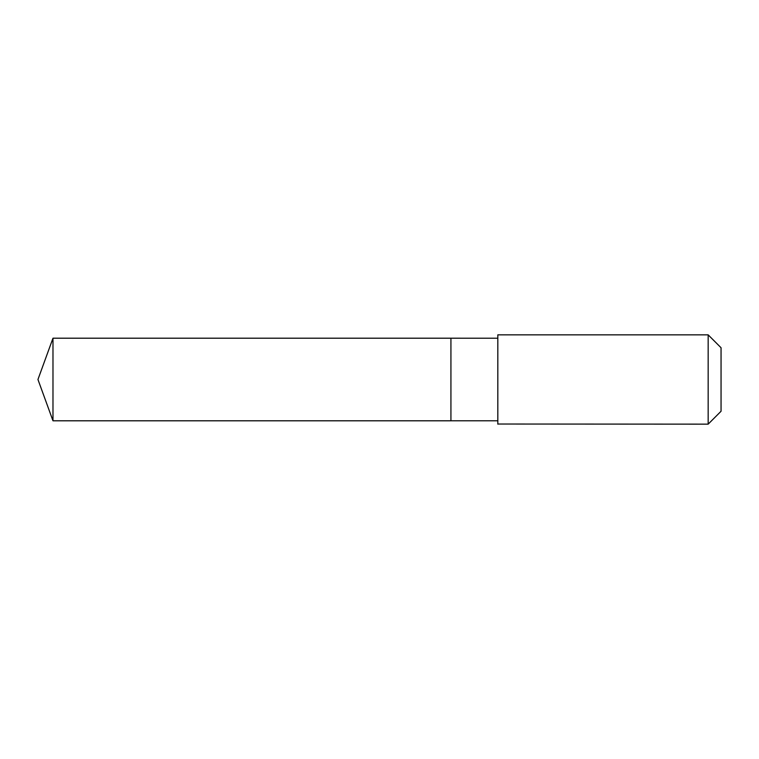 <?xml version="1.0" encoding="UTF-8"?>
<svg xmlns="http://www.w3.org/2000/svg" width="759" height="759" viewBox="0 0 759 759"><rect width="100%" height="100%" fill="white"/><g stroke="black" fill="none" stroke-linecap="round" stroke-linejoin="round"><path stroke-width="1.14" d="M450.931 420.799L450.931 338.201L52.978 338.201L52.978 420.799L450.931 420.799L450.931 338.201L497.809 338.21L497.809 420.79L52.978 420.799L37.95 379.5L52.978 420.799M497.819 424.025L708.166 424.148L708.166 334.852L497.819 334.852L497.819 424.025M708.166 334.852L721.05 347.745L721.05 411.255L708.166 424.148M37.95 379.5L52.978 338.201M497.809 420.79L497.819 424.148M497.809 338.21L497.819 334.852"/></g></svg>
